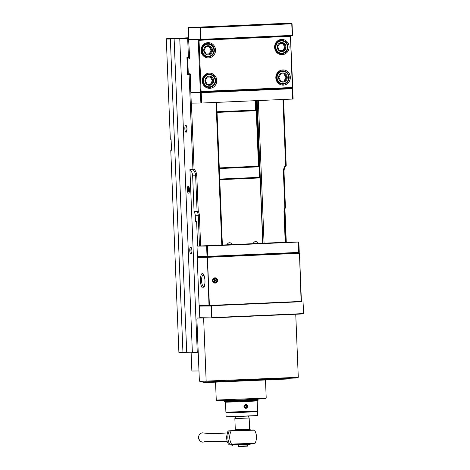 <?xml version="1.0" encoding="UTF-8"?>
<svg xmlns="http://www.w3.org/2000/svg" width="470" height="470" viewBox="0 0 470 470"><rect width="100%" height="100%" fill="white"/><g stroke="black" fill="none" stroke-linecap="round" stroke-linejoin="round"><path stroke-width="0.7" d="M188.541 37.765L166.58 38.722L166.304 39.039L170.357 39.01L170.633 38.693L166.58 38.722M170.633 38.693L183.817 38.464L179.775 38.945L187.689 38.893L188.435 57.469L189.375 56.67M188.576 38.552L180.051 38.628M255.298 100.698L255.68 110.186M198.217 352.283L197.259 352.324L189.921 169.576L194.075 169.153L191.419 103.13M179.775 38.945L192.365 352.359L197.259 352.324M166.304 39.039L170.328 139.249L171.086 139.243L171.521 150.206L170.769 150.212L178.894 352.453L192.359 352.218M216.059 102.407L221.787 245.029M190.996 92.602L190.979 92.167M200.637 245.957L199.421 215.677A10.058 9.57 89.6 0 0 198.228 211.218L196.807 175.78A10.058 9.57 89.6 0 0 194.075 169.153M222.375 245.005L216.647 102.384M285.807 242.232L284.591 211.947A9.147 8.695 -90.4 0 1 285.437 207.623L284.003 171.961A9.147 8.695 -90.4 0 1 286.207 165.481L283.557 99.458M282.969 99.487L285.607 165.158A10.058 9.57 89.6 0 0 283.416 171.996L284.838 207.434A10.058 9.57 89.6 0 0 284.003 211.988L285.22 242.262M198.228 211.218L197.089 211.482A9.147 8.695 -90.4 0 1 198.27 215.718L199.486 246.004M190.109 74.483L189.692 73.896L188.305 73.907L188.911 74.489L190.321 74.472L189.122 74.524L190.127 75.265M189.633 57.416L186.925 57.481L187.612 74.536L189.122 74.524L192.935 169.558A9.147 8.695 -90.4 0 1 195.655 175.821L197.089 211.482L194.075 211.5L192.641 175.845A9.147 8.695 89.6 0 0 189.921 169.576M285.607 165.158L286.207 165.481M284.838 207.434L285.437 207.623M284.938 208.98L286.277 242.214M188.059 38.575L187.689 38.893M188.235 186.232A3.466 1.069 -92.5 0 0 187.342 190.291A3.466 1.069 -92.5 0 0 188.864 192.959A3.466 1.069 -92.5 0 0 189.445 189.651A3.466 1.069 -92.5 0 0 188.576 186.402A3.466 1.069 -92.5 0 0 188.235 186.232M190.679 247.144A3.466 1.069 -92.5 0 0 189.786 251.209A3.466 1.069 -92.5 0 0 191.314 253.871A3.466 1.069 -92.5 0 0 191.889 250.563A3.466 1.069 -92.5 0 0 191.026 247.32A3.466 1.069 -92.5 0 0 190.679 247.144M185.791 125.314A3.466 1.069 -92.5 0 0 184.892 129.379A3.466 1.069 -92.5 0 0 186.42 132.041A3.466 1.069 -92.5 0 0 186.995 128.733A3.466 1.069 -92.5 0 0 186.132 125.49A3.466 1.069 -92.5 0 0 185.791 125.314M189.222 192.177A2.556 0.787 87.5 0 1 188.452 189.692A2.556 0.787 87.5 0 1 188.999 187.148M186.772 131.259A2.556 0.787 87.5 0 1 186.008 128.774A2.556 0.787 87.5 0 1 186.555 126.23M191.666 253.095A2.556 0.787 87.5 0 1 190.902 250.61A2.556 0.787 87.5 0 1 191.449 248.066M264.075 243.184L258.347 100.562M257.008 100.621L262.736 243.243M259.816 177.607L256.726 100.633M256.426 100.645L259.511 177.407M258.788 166.486L256.144 100.656M255.862 100.668L258.5 166.304M255.968 110.368L255.58 100.68M257.196 100.609L262.924 243.237M187.612 74.536L188.893 74.483M170.769 150.212L171.521 150.177M182.942 352.424L170.357 39.01M196.701 223.526A22.866 21.743 89.6 0 0 195.479 221.206L195.256 215.742A9.147 8.695 89.6 0 0 194.075 211.5M195.479 221.206L196.607 221.194L197.606 246.086M197.459 257.078L197.183 257.396L207.458 257.313L207.352 257.008L197.459 257.078L207.634 256.99L299.173 253.001L207.352 257.008L209.003 305.447L209.309 305.741L301.129 301.734L299.478 253.289L301.411 301.417M209.003 305.447L209.309 305.741L199.116 305.518L209.003 305.447M299.478 253.289L299.173 253.001L299.278 253.301L207.458 257.313L209.391 305.435L301.211 301.429L301.129 301.734M217.563 280.367A2.638 2.509 89.6 0 0 213.715 278.246A2.638 2.509 89.6 0 0 213.903 282.811A2.638 2.509 89.6 0 0 217.563 280.367M212.945 280.561A2.027 1.927 -90.4 0 1 214.861 278.452A2.027 1.927 -90.4 0 1 216.799 280.39A2.027 1.927 -90.4 0 1 214.884 282.499A2.027 1.927 -90.4 0 1 212.945 280.561M204.985 282.147A5.487 1.692 87.5 0 1 202.97 286.001L203.51 286.553A6.098 1.88 -92.5 0 0 203.516 286.559A6.098 1.88 -92.5 0 0 204.139 286.859A6.098 1.88 87.5 0 1 204.115 286.859A6.098 1.88 -92.5 0 0 204.227 286.847A6.098 1.88 87.5 0 1 204.139 286.859A6.098 1.88 87.5 0 1 203.234 286.201M202.764 275.402A6.098 1.88 87.5 0 1 203.604 274.674A6.098 1.88 87.5 0 1 203.698 274.68A6.098 1.88 -92.5 0 0 203.604 274.674A6.098 1.88 -92.5 0 0 203.005 275.032L202.517 275.632A5.487 1.692 87.5 0 1 203.61 275.579A5.487 1.692 87.5 0 1 204.861 279.286M203.005 288.128A7.314 2.262 -92.5 0 0 203.745 287.699A7.314 2.262 -92.5 0 0 204.967 280.719A7.314 2.262 -92.5 0 0 203.14 273.869A7.314 2.262 -92.5 0 0 200.432 279.668A7.314 2.262 -92.5 0 0 203.005 288.128M197.183 257.396L199.116 305.518M191.108 352.23L191.866 371.018L198.969 370.965M204.62 382.204L204.632 382.574L209.708 382.41L287.053 379.031L289.397 378.89L289.379 378.503M203.158 382.222L204.632 382.504M209.691 381.987L209.708 382.41M287.035 378.609L287.053 379.031M205.09 382.186L205.102 382.574M216.265 400.058L216.899 400.646L218.092 400.675L244.952 399.776L265.632 398.683L266.214 398.055L216.265 400.058L215.542 382.157M202.97 286.001A5.487 1.692 87.5 0 1 201.595 280.866A5.487 1.692 87.5 0 1 202.517 275.632M225.905 412.249L227.133 412.854L243.818 412.302L256.996 411.608L257.584 410.974L225.905 412.249L225.5 402.226M247.896 406.333C246.685 403.871 245.34 403.83 243.865 406.203C245.158 409.041 246.503 409.082 247.896 406.333L247.167 406.362M232.016 416.708L251.85 415.915M245.804 401.55L257.484 400.91L258.065 400.281L224.56 401.621L225.195 402.208L245.804 401.55M224.519 400.528L224.783 401.01L231.487 400.881L257.795 399.682L258.065 400.281M258.048 399.811L224.548 401.151L224.56 401.621M224.537 400.875L245.916 400.187L258.036 399.529L258.024 399.177M245.951 407.455L246.709 406.756L246.503 405.722L245.54 405.387M226.546 412.877L257.607 411.585L226.546 412.877M257.043 411.561L257.607 411.585L257.043 411.561M226.704 416.837L226.088 416.814L225.929 412.854L226.088 416.814L257.766 415.545L226.704 416.837M295.748 314.242L298.28 377.304L199.762 381.37L199.339 380.154L196.889 319.236L197.218 318.02L211.77 317.908L303.42 313.907L303.502 313.602L211.853 317.603L211.371 305.723L209.397 305.735M301.047 301.734L211.371 305.723L211.001 306.041L211.77 317.908L199.785 317.697L199.321 306.123L211.001 306.041M303.696 313.59L303.021 301.722L303.42 313.907M200.085 317.99L199.785 317.697M199.597 305.811L199.321 306.123M299.261 252.384L298.844 242.026L298.45 242.05L298.703 253.019L299.261 252.384L207.799 256.385L207.382 246.027L206.612 246.051L207.029 256.409L207.799 256.385L207.634 256.99L207.029 256.409L197.418 256.473L198.023 257.061M197.418 256.473L197.006 246.121L288.468 242.121L298.844 242.026M207.382 246.027L298.45 242.05M269.475 243.131L283.739 242.538L269.475 243.131M197.006 246.121L206.612 246.051M212.469 245.622L226.728 245.023L212.469 245.622M213.168 281.418A1.369 1.304 89.6 0 0 215.143 281.336A1.369 1.304 89.6 0 0 214.966 279.438A1.369 1.304 89.6 0 0 213.157 279.556M215.254 280.666L214.526 281.63L213.362 281.448L212.934 280.296L213.662 279.333L214.825 279.515L215.254 280.666L214.614 280.666L213.885 281.63M214.825 279.515L214.185 279.521L214.614 280.666M213.028 279.339L214.185 279.521M246.58 405.622A1.058 1.016 -90.1 0 1 246.909 406.62L246.58 405.622L245.581 405.422A1.058 1.016 -90.1 0 1 246.58 405.622L246.409 405.622M244.917 406.221A1.058 1.016 -90.1 0 1 245.581 405.422L244.917 406.221L245.246 407.22A1.058 1.016 -90.1 0 1 244.917 406.221M246.245 407.42A1.058 1.016 -90.1 0 1 245.246 407.22L246.245 407.42L246.909 406.62A1.058 1.016 -90.1 0 1 246.245 407.42M245.81 407.337L246.403 406.626L246.074 405.628L245.499 405.51M247.355 406.709A1.522 1.463 -90.1 0 1 244.952 407.572A1.522 1.463 -90.1 0 1 245.434 404.981A1.522 1.463 -90.1 0 1 247.355 406.709M203.857 317.961L197.218 318.02M206.166 381.323L203.622 317.973M205.137 381.335L205.161 381.963L295.536 378.015L295.512 377.422M200.05 381.37L200.073 381.998L205.161 381.963M201.589 381.987L204.421 382.216L292.822 378.133M259.088 177.343L219.725 179.064L259.088 177.343M260.168 177.93L259.37 177.343M255.521 110.103L217.023 111.772L255.521 110.103L256.32 110.691M256.015 243.536L255.745 243.113M254.905 243.583L255.098 243.16L256.103 243.084L256.385 243.519M253.318 243.654A2.438 2.321 -90.4 0 1 255.621 241.598M253.377 243.654A2.438 2.321 -90.4 0 1 257.918 243.454M229.947 244.676L229.671 244.247M228.837 244.723L229.031 244.3L230.036 244.224L230.312 244.659M227.245 244.794A2.438 2.321 -90.4 0 1 229.548 242.732L229.577 242.732A2.438 2.321 -90.4 0 1 231.845 244.594M227.304 244.788A2.438 2.321 -90.4 0 1 229.577 242.732M259.14 166.809L258.059 166.221L219.279 167.919M235.294 429.556L234.853 418.588L249.171 418.012L249.611 428.981L235.294 429.556C236.745 430.508 232.186 430.138 243.378 429.909C253.083 429.263 247.719 430.103 249.611 428.981M228.455 444.209L255.081 443.245L228.455 444.209L227.216 441.694L226.411 437.329L227.932 431.113L234.571 430.526L230.077 430.773C227.78 430.925 227.568 430.996 229.43 430.984L254.552 430.162L229.43 430.984M227.932 431.113L229.184 431.155A13.718 13.072 -90.4 0 0 229.707 444.238L231.557 444.226A13.718 13.072 -90.4 0 1 231.034 431.143L231.281 430.972M174.112 38.54L183.817 38.464L174.112 38.54L186.708 352.259M198.616 39.697L189.005 39.768M189.692 73.896L189.88 73.214L190.332 74.501L190.732 92.173L200.343 92.102L292.745 88.066L290.46 35.996L292.328 87.485L201.084 91.468L200.343 92.102L198.24 39.715L199.033 40.297L290.278 36.313M188.182 57.475L187.671 58.069L189.058 58.057L189.422 57.428M188.629 39.785L189.645 57.446L189.298 58.738L189.058 58.057M292.745 88.066L292.328 87.485M201.084 91.468L199.033 40.297M281.554 39.439A7.62 7.25 89.6 0 0 275.737 51.136A7.62 7.25 89.6 0 0 288.28 50.59A7.62 7.25 89.6 0 0 281.554 39.439M207.975 42.652A7.62 7.25 89.6 0 0 202.165 54.35A7.62 7.25 89.6 0 0 214.708 53.803A7.62 7.25 89.6 0 0 207.975 42.652M283.387 85.129A7.62 7.25 89.6 0 0 289.197 73.432A7.62 7.25 89.6 0 0 276.654 73.978A7.62 7.25 89.6 0 0 283.387 85.129M209.808 88.342A7.62 7.25 89.6 0 0 215.624 76.645A7.62 7.25 89.6 0 0 203.081 77.192A7.62 7.25 89.6 0 0 209.808 88.342M290.46 35.996L290.154 35.773M188.305 73.907L187.671 58.069M208.95 74.025A6.709 6.38 -90.4 0 1 209.174 74.019A6.709 6.38 -90.4 0 1 215.601 80.57A6.709 6.38 -90.4 0 1 209.491 87.432A6.709 6.38 -90.4 0 1 209.268 87.432A6.709 6.38 -90.4 0 1 202.846 80.887A6.709 6.38 -90.4 0 1 208.95 74.025M207.905 74.166A6.709 6.38 -90.4 0 1 208.533 74.331M208.627 87.132A6.709 6.38 -90.4 0 1 207.999 87.308M281.841 53.756A6.709 6.38 -90.4 0 1 281.618 53.762A6.709 6.38 -90.4 0 1 275.197 47.217A6.709 6.38 -90.4 0 1 281.307 40.355A6.709 6.38 -90.4 0 1 281.53 40.35A6.709 6.38 -90.4 0 1 287.951 46.894A6.709 6.38 -90.4 0 1 281.841 53.756M280.255 40.496A6.709 6.38 -90.4 0 1 280.89 40.661M280.978 53.462A6.709 6.38 -90.4 0 1 280.349 53.639M282.529 70.817A6.709 6.38 -90.4 0 1 282.752 70.811A6.709 6.38 -90.4 0 1 289.173 77.356A6.709 6.38 -90.4 0 1 283.063 84.218A6.709 6.38 -90.4 0 1 282.846 84.224A6.709 6.38 -90.4 0 1 276.419 77.679A6.709 6.38 -90.4 0 1 282.529 70.817M281.571 84.095A6.709 6.38 89.6 0 0 282.2 83.919M282.112 71.117A6.709 6.38 89.6 0 0 281.477 70.952M208.269 56.97A6.709 6.38 -90.4 0 1 208.046 56.976A6.709 6.38 -90.4 0 1 201.624 50.431A6.709 6.38 -90.4 0 1 207.728 43.569A6.709 6.38 -90.4 0 1 207.952 43.563A6.709 6.38 -90.4 0 1 214.373 50.108A6.709 6.38 -90.4 0 1 208.269 56.97M206.771 56.852A6.709 6.38 89.6 0 0 207.399 56.676M207.311 43.875A6.709 6.38 89.6 0 0 206.683 43.71M215.307 80.464A6.404 6.087 89.6 0 0 209.179 74.325A6.404 6.087 89.6 0 0 203.14 80.993A6.404 6.087 89.6 0 0 209.268 87.132A6.404 6.087 89.6 0 0 215.307 80.464M215.107 80.476A6.098 5.799 -90.4 0 1 206.63 86.127A6.098 5.799 -90.4 0 1 206.207 75.576A6.098 5.799 -90.4 0 1 215.107 80.476M209.503 85.299A4.571 4.348 89.6 0 0 212.986 78.279A4.571 4.348 89.6 0 0 205.461 78.608A4.571 4.348 89.6 0 0 209.503 85.299M213.268 80.552L211.406 84.294L207.393 84.471L205.243 80.905L207.1 77.162L211.112 76.986L213.268 80.552L212.364 80.558L210.208 76.992M211.406 84.294L210.501 84.3L212.364 80.558M207.37 84.436L210.501 84.3M214.079 50.002A6.404 6.087 89.6 0 0 207.952 43.869A6.404 6.087 89.6 0 0 201.918 50.537A6.404 6.087 89.6 0 0 208.046 56.67A6.404 6.087 89.6 0 0 214.079 50.002M213.885 50.014A6.098 5.799 -90.4 0 1 205.408 55.672A6.098 5.799 -90.4 0 1 204.985 45.12A6.098 5.799 -90.4 0 1 213.885 50.014M208.275 54.837A4.571 4.348 89.6 0 0 211.764 47.823A4.571 4.348 89.6 0 0 204.238 48.151A4.571 4.348 89.6 0 0 208.275 54.837M212.046 50.096L210.184 53.839L206.171 54.015L204.015 50.443L205.878 46.7L209.89 46.53L212.046 50.096L211.136 50.102L208.986 46.536M210.184 53.839L209.279 53.844L211.136 50.102M206.148 53.98L209.279 53.844M288.88 77.25A6.404 6.087 89.6 0 0 282.752 71.111A6.404 6.087 89.6 0 0 276.713 77.779A6.404 6.087 89.6 0 0 282.84 83.919A6.404 6.087 89.6 0 0 288.88 77.25M288.686 77.262A6.098 5.799 -90.4 0 1 280.208 82.914A6.098 5.799 -90.4 0 1 279.785 72.368A6.098 5.799 -90.4 0 1 288.686 77.262M283.075 82.085A4.571 4.348 89.6 0 0 286.565 75.065A4.571 4.348 89.6 0 0 279.039 75.394A4.571 4.348 89.6 0 0 283.075 82.085M286.841 77.338L284.985 81.081L280.972 81.257L278.816 77.691L280.678 73.949L284.691 73.772L286.841 77.338L285.936 77.344L283.78 73.778M284.985 81.081L284.074 81.087L285.936 77.344M280.942 81.222L284.074 81.087M283.751 53.04A6.404 6.087 89.6 0 0 287.558 45.878A6.404 6.087 89.6 0 0 281.53 40.655A6.404 6.087 89.6 0 0 279.397 41.078A6.404 6.087 89.6 0 0 275.59 48.24A6.404 6.087 89.6 0 0 281.618 53.457A6.404 6.087 89.6 0 0 283.751 53.04M283.739 52.752A6.098 5.799 -90.4 0 1 275.943 46.089A6.098 5.799 -90.4 0 1 285.319 42.324A6.098 5.799 -90.4 0 1 283.739 52.752M277.606 48.686A4.571 4.348 89.6 0 0 285.043 49.943A4.571 4.348 89.6 0 0 282.353 42.541A4.571 4.348 89.6 0 0 277.606 48.686M285.572 47.723L283.04 51.001L279.074 50.337L277.641 46.389L280.173 43.111L284.139 43.78L285.572 47.723L284.667 47.734L283.228 43.786L280.044 43.252M282.135 51.007L284.667 47.734M284.139 43.78L283.228 43.786M292.082 88.096L201.007 92.073L201.219 92.684L292.293 88.707L292.71 99.058L293.098 99.035L292.681 88.683L292.082 88.096L292.681 88.683M191.378 92.167L190.844 92.778L201.219 92.684L201.636 103.036L191.261 103.13L190.844 92.778M201.007 92.073L200.455 92.708L200.872 103.065M292.71 99.058L201.636 103.036M188.611 39.474L200.596 39.686L292.246 35.685L292.328 35.379L200.672 39.38L200.596 39.686L188.611 39.474L188.423 27.583L280.073 23.582L291.752 23.5L200.103 27.501L188.423 27.583M275.35 24.005L261.678 24.581L275.35 24.005M205.02 27.078L218.685 26.508L205.02 27.078M292.246 35.685L291.752 23.5L291.858 23.806L200.208 27.806L200.103 27.501L200.291 39.392L200.672 39.38L200.208 27.806L188.147 27.9M292.058 23.794L292.522 35.367M284.591 211.947L284.003 211.988M195.256 215.742L199.421 215.677M192.641 175.845L196.807 175.78M284.003 171.961L283.416 171.996M260.116 177.93L219.749 179.693M256.262 110.697L217.046 112.406M258.341 166.221L219.279 167.925M259.082 166.815L219.302 168.548M244.935 429.844L248.548 429.603M231.81 444.373L254.258 443.398M250.363 443.897L235.74 444.485L242.89 444.579C252.378 444.044 249.729 444.491 250.363 443.897L250.351 443.692M249.74 444.203L236.392 444.785L249.74 444.203M247.696 445.836L238.554 446.2C239.729 446.723 236.428 446.482 242.555 446.394L247.479 446.142L247.637 444.367M247.202 446.147L239.077 446.5L247.202 446.147M234.571 430.497L234.342 430.802L234.665 430.826L244.329 430.497L250.657 430.15L250.111 429.562L234.853 430.179L234.571 430.497L234.941 430.508L250.41 429.862M251.873 430.009L253.724 429.997M238.501 444.884L238.372 444.89A0.611 0.458 88.4 0 0 238.519 445.307M238.366 444.738L231.716 445.072L232.374 445.654A0.611 0.458 -91.6 0 1 231.898 445.066L231.875 444.373M204.321 433.07L202.705 432.829A1.222 0.37 87.5 0 1 202.752 432.835L204.333 433.07C208.562 433.634 213.503 433.775 219.138 433.481L227.139 432.923M204.397 441.777C198.287 444.25 196.201 432.923 202.752 432.835M266.214 398.049L265.491 379.977M257.584 410.974L257.178 400.957M257.766 415.545L257.607 411.585L257.766 415.545M234.853 418.588L235.682 416.379M248.172 415.874L249.171 418.012M238.496 444.738L238.554 446.2M251.885 430.009L253.735 429.997M231.692 444.379L231.716 445.072M202.705 432.829C200.214 433.023 198.792 434.615 198.452 437.599C199.151 442.305 203.081 442.458 204.432 441.765L209.138 441.26L227.198 441.647M255.081 443.245A13.718 13.718 0 0 0 254.552 430.162M209.179 74.325L207.276 74.342M209.268 87.132L207.364 87.144M207.952 43.869L206.054 43.88M208.046 56.67L206.142 56.688M282.752 71.111L280.854 71.129M282.84 83.919L280.942 83.93M281.53 40.655L279.627 40.667M281.618 53.457L279.715 53.474"/></g></svg>
